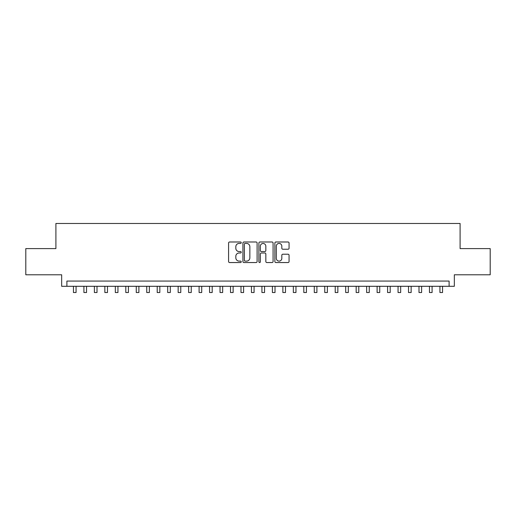 <?xml version="1.0" encoding="UTF-8"?>
<svg xmlns="http://www.w3.org/2000/svg" width="516" height="516" viewBox="0 0 516 516"><rect width="100%" height="100%" fill="white"/><g stroke="black" fill="none" stroke-linecap="round" stroke-linejoin="round"><path stroke-width="0.77" d="M241.249 242.707A0.722 0.722 0 0 0 240.527 241.991L229.607 241.991A1.026 1.026 0 0 0 228.582 243.017L228.582 261.515A1.026 1.026 0 0 0 229.607 262.547L240.527 262.547A0.722 0.722 0 0 0 241.249 261.825A0.722 0.722 0 0 0 240.527 261.109L239.114 261.109A3.289 3.289 0 0 1 235.825 257.819L235.825 256.278A3.289 3.289 0 0 1 239.114 252.988L240.527 252.988A0.722 0.722 0 0 0 241.249 252.266A0.722 0.722 0 0 0 240.527 251.55L239.114 251.55A3.289 3.289 0 0 1 235.825 248.26L235.825 246.719A3.289 3.289 0 0 1 239.114 243.429L240.527 243.429A0.722 0.722 0 0 0 241.249 242.707M288.038 249.234A1.026 1.026 0 0 0 289.063 248.209L289.063 243.017A1.026 1.026 0 0 0 288.038 241.991L275.912 241.991A1.026 1.026 0 0 0 274.88 243.017L274.88 261.515A1.026 1.026 0 0 0 275.912 262.547L288.038 262.547A1.026 1.026 0 0 0 289.063 261.515L289.063 255.246A1.026 1.026 0 0 0 288.038 254.22L282.845 254.22A1.026 1.026 0 0 0 281.82 255.246L281.82 258.355A2.748 2.748 0 0 1 279.072 261.109A2.748 2.748 0 0 1 276.318 258.355L276.318 246.177A2.748 2.748 0 0 1 279.072 243.429A2.748 2.748 0 0 1 281.82 246.177L281.82 248.209A1.026 1.026 0 0 0 282.845 249.234L288.038 249.234M449.101 286.296L454.338 286.296L454.338 274.783L490.2 274.783L490.2 248.602L460.098 248.602L460.098 223.473L55.902 223.473L55.902 248.602L25.8 248.602L25.8 274.783L61.662 274.783L61.662 286.296L449.101 286.296L449.101 281.065L66.899 281.065L66.899 286.296M257.103 243.017A1.026 1.026 0 0 0 256.071 241.991L243.945 241.991A1.026 1.026 0 0 0 242.92 243.017L242.92 261.515A1.026 1.026 0 0 0 243.945 262.547L256.071 262.547A1.026 1.026 0 0 0 257.103 261.515L257.103 243.017M259.929 241.991L272.055 241.991A1.026 1.026 0 0 1 273.08 243.017L273.08 261.515A1.026 1.026 0 0 1 272.055 262.547L266.862 262.547A1.026 1.026 0 0 1 265.837 261.515L265.837 254.014A1.026 1.026 0 0 0 264.811 252.988L261.367 252.988A1.026 1.026 0 0 0 260.341 254.014L260.341 261.825A0.722 0.722 0 0 1 259.619 262.547A0.722 0.722 0 0 1 258.897 261.825L258.897 243.017A1.026 1.026 0 0 1 259.929 241.991M245.074 243.429A0.722 0.722 0 0 0 244.358 244.145L244.358 260.387A0.722 0.722 0 0 0 245.074 261.109L246.564 261.109A3.289 3.289 0 0 0 249.854 257.819L249.854 246.719A3.289 3.289 0 0 0 246.564 243.429L245.074 243.429M265.837 246.229A2.748 2.748 0 0 0 263.089 243.481A2.748 2.748 0 0 0 260.341 246.229L260.341 250.518A1.026 1.026 0 0 0 261.367 251.55L264.811 251.55A1.026 1.026 0 0 0 265.837 250.518L265.837 246.229M73.446 286.296L73.446 292.527L76.065 292.527L76.065 286.296M83.915 286.296L83.915 292.527L86.533 292.527L86.533 286.296M94.389 286.296L94.389 292.527L97.002 292.527L97.002 286.296M104.858 286.296L104.858 292.527L107.476 292.527L107.476 286.296M115.326 286.296L115.326 292.527L117.945 292.527L117.945 286.296M125.801 286.296L125.801 292.527L128.419 292.527L128.419 286.296M136.269 286.296L136.269 292.527L138.888 292.527L138.888 286.296M146.744 286.296L146.744 292.527L149.363 292.527L149.363 286.296M157.212 286.296L157.212 292.527L159.831 292.527L159.831 286.296M167.687 286.296L167.687 292.527L170.306 292.527L170.306 286.296M178.155 286.296L178.155 292.527L180.774 292.527L180.774 286.296M188.63 286.296L188.63 292.527L191.249 292.527L191.249 286.296M199.099 286.296L199.099 292.527L201.717 292.527L201.717 286.296M209.573 286.296L209.573 292.527L212.186 292.527L212.186 286.296M220.042 286.296L220.042 292.527L222.66 292.527L222.66 286.296M230.51 286.296L230.51 292.527L233.129 292.527L233.129 286.296M240.985 286.296L240.985 292.527L243.604 292.527L243.604 286.296M251.453 286.296L251.453 292.527L254.072 292.527L254.072 286.296M261.928 286.296L261.928 292.527L264.547 292.527L264.547 286.296M272.396 286.296L272.396 292.527L275.015 292.527L275.015 286.296M282.871 286.296L282.871 292.527L285.49 292.527L285.49 286.296M293.34 286.296L293.34 292.527L295.958 292.527L295.958 286.296M303.814 286.296L303.814 292.527L306.427 292.527L306.427 286.296M314.283 286.296L314.283 292.527L316.901 292.527L316.901 286.296M324.751 286.296L324.751 292.527L327.37 292.527L327.37 286.296M335.226 286.296L335.226 292.527L337.845 292.527L337.845 286.296M345.694 286.296L345.694 292.527L348.313 292.527L348.313 286.296M356.169 286.296L356.169 292.527L358.788 292.527L358.788 286.296M366.637 286.296L366.637 292.527L369.256 292.527L369.256 286.296M377.112 286.296L377.112 292.527L379.731 292.527L379.731 286.296M387.58 286.296L387.58 292.527L390.199 292.527L390.199 286.296M398.055 286.296L398.055 292.527L400.674 292.527L400.674 286.296M408.524 286.296L408.524 292.527L411.142 292.527L411.142 286.296M418.998 286.296L418.998 292.527L421.611 292.527L421.611 286.296M429.467 286.296L429.467 292.527L432.086 292.527L432.086 286.296M439.935 286.296L439.935 292.527L442.554 292.527L442.554 286.296"/></g></svg>
